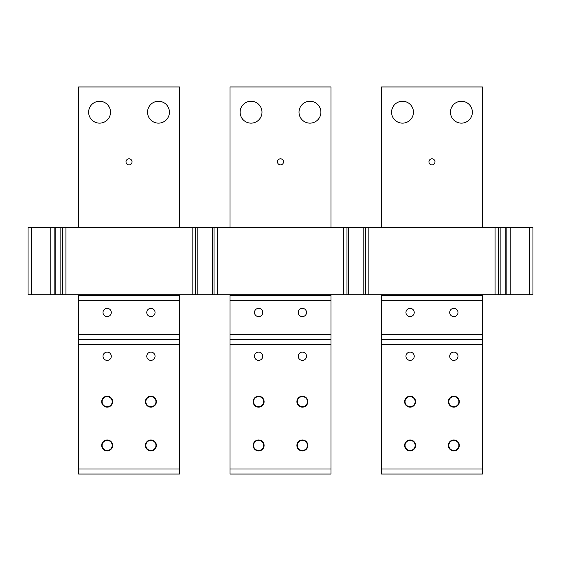 <?xml version="1.0" encoding="UTF-8"?>
<svg xmlns="http://www.w3.org/2000/svg" width="561" height="561" viewBox="0 0 561 561"><rect width="100%" height="100%" fill="white"/><g stroke="black" fill="none" stroke-linecap="round" stroke-linejoin="round"><path stroke-width="0.84" d="M78.54 297.33L78.54 295.647L179.52 295.647L179.52 294.805M179.52 227.486L179.52 86.955L78.54 86.955L78.54 227.486M148.882 106.955A10.94 10.94 90 0 1 163.728 102.6A10.94 10.94 90 0 1 168.083 117.445A10.94 10.94 90 0 1 153.237 121.8A10.94 10.94 90 0 1 148.882 106.955M126.372 160.397A3.029 3.029 90 0 1 130.482 159.191A3.029 3.029 90 0 1 131.688 163.3A3.029 3.029 90 0 1 127.578 164.506A3.029 3.029 90 0 1 126.372 160.397M89.977 106.955A10.94 10.94 90 0 1 104.823 102.6A10.94 10.94 90 0 1 109.178 117.445A10.94 10.94 90 0 1 94.332 121.8A10.94 10.94 90 0 1 89.977 106.955M179.52 295.647L179.52 339.405L78.54 339.405L78.54 294.805M147.277 358.22A4.137 4.137 -90 0 0 152.894 359.867A4.137 4.137 -90 0 0 154.541 354.25A4.137 4.137 -90 0 0 148.924 352.603A4.137 4.137 -90 0 0 147.277 358.22M111.955 442.811A5.47 5.47 -90 0 0 104.528 440.63A5.47 5.47 -90 0 0 102.347 448.057A5.47 5.47 -90 0 0 109.774 450.238A5.47 5.47 -90 0 0 111.955 442.811M146.105 448.057A5.47 5.47 -90 0 0 153.532 450.238A5.47 5.47 -90 0 0 155.713 442.811A5.47 5.47 -90 0 0 148.286 440.63A5.47 5.47 -90 0 0 146.105 448.057M102.347 404.299A5.47 5.47 -90 0 0 109.774 406.48A5.47 5.47 -90 0 0 111.955 399.053A5.47 5.47 -90 0 0 104.528 396.872A5.47 5.47 -90 0 0 102.347 404.299M146.105 404.299A5.47 5.47 -90 0 0 153.532 406.48A5.47 5.47 -90 0 0 155.713 399.053A5.47 5.47 -90 0 0 148.286 396.872A5.47 5.47 -90 0 0 146.105 404.299M78.54 468.996L179.52 468.996L179.52 474.045L78.54 474.045L78.54 344.454L179.52 344.454L179.52 339.405M78.54 339.405L78.54 344.454M147.277 314.462A4.137 4.137 -90 0 0 152.894 316.109A4.137 4.137 -90 0 0 154.541 310.492A4.137 4.137 -90 0 0 148.924 308.845A4.137 4.137 -90 0 0 147.277 314.462M103.519 314.462A4.137 4.137 -90 0 0 109.136 316.109A4.137 4.137 -90 0 0 110.783 310.492A4.137 4.137 -90 0 0 105.166 308.845A4.137 4.137 -90 0 0 103.519 314.462M179.52 468.996L179.52 344.454M103.519 358.22A4.137 4.137 90 0 1 105.166 352.603A4.137 4.137 90 0 1 110.783 354.25A4.137 4.137 90 0 1 109.136 359.867A4.137 4.137 90 0 1 103.519 358.22M230.01 297.33L230.01 295.647L330.99 295.647L330.99 294.805M330.99 227.486L330.99 86.955L230.01 86.955L230.01 227.486M300.352 106.955A10.94 10.94 90 0 1 315.198 102.6A10.94 10.94 90 0 1 319.553 117.445A10.94 10.94 90 0 1 304.707 121.8A10.94 10.94 90 0 1 300.352 106.955M277.842 160.397A3.029 3.029 90 0 1 281.952 159.191A3.029 3.029 90 0 1 283.158 163.3A3.029 3.029 90 0 1 279.048 164.506A3.029 3.029 90 0 1 277.842 160.397M241.447 106.955A10.94 10.94 90 0 1 256.293 102.6A10.94 10.94 90 0 1 260.648 117.445A10.94 10.94 90 0 1 245.802 121.8A10.94 10.94 90 0 1 241.447 106.955M230.01 295.647L230.01 300.696L330.99 300.696L330.99 295.647L230.01 295.647L230.01 294.805M298.747 358.22A4.137 4.137 -90 0 0 304.364 359.867A4.137 4.137 -90 0 0 306.011 354.25A4.137 4.137 -90 0 0 300.394 352.603A4.137 4.137 -90 0 0 298.747 358.22M230.01 474.045L230.01 339.405L330.99 339.405L230.01 339.405L230.01 334.356L330.99 334.356L330.99 474.045L230.01 474.045L330.99 474.045M263.425 442.811A5.47 5.47 -90 0 0 255.998 440.63A5.47 5.47 -90 0 0 253.817 448.057A5.47 5.47 -90 0 0 261.244 450.238A5.47 5.47 -90 0 0 263.425 442.811M297.575 448.057A5.47 5.47 -90 0 0 305.002 450.238A5.47 5.47 -90 0 0 307.183 442.811A5.47 5.47 -90 0 0 299.756 440.63A5.47 5.47 -90 0 0 297.575 448.057M253.817 404.299A5.47 5.47 -90 0 0 261.244 406.48A5.47 5.47 -90 0 0 263.425 399.053A5.47 5.47 -90 0 0 255.998 396.872A5.47 5.47 -90 0 0 253.817 404.299M297.575 404.299A5.47 5.47 -90 0 0 305.002 406.48A5.47 5.47 -90 0 0 307.183 399.053A5.47 5.47 -90 0 0 299.756 396.872A5.47 5.47 -90 0 0 297.575 404.299M330.99 300.696L330.99 334.356M230.01 300.696L230.01 334.356M298.747 314.462A4.137 4.137 -90 0 0 304.364 316.109A4.137 4.137 -90 0 0 306.011 310.492A4.137 4.137 -90 0 0 300.394 308.845A4.137 4.137 -90 0 0 298.747 314.462M254.989 314.462A4.137 4.137 -90 0 0 260.606 316.109A4.137 4.137 -90 0 0 262.253 310.492A4.137 4.137 -90 0 0 256.636 308.845A4.137 4.137 -90 0 0 254.989 314.462M254.989 358.22A4.137 4.137 90 0 1 256.636 352.603A4.137 4.137 90 0 1 262.253 354.25A4.137 4.137 90 0 1 260.606 359.867A4.137 4.137 90 0 1 254.989 358.22M381.48 297.33L381.48 295.647L482.46 295.647L482.46 294.805M482.46 227.486L482.46 86.955L381.48 86.955L381.48 227.486M451.822 106.955A10.94 10.94 90 0 1 466.668 102.6A10.94 10.94 90 0 1 471.023 117.445A10.94 10.94 90 0 1 456.177 121.8A10.94 10.94 90 0 1 451.822 106.955M429.312 160.397A3.029 3.029 90 0 1 433.422 159.191A3.029 3.029 90 0 1 434.628 163.3A3.029 3.029 90 0 1 430.518 164.506A3.029 3.029 90 0 1 429.312 160.397M392.917 106.955A10.94 10.94 90 0 1 407.763 102.6A10.94 10.94 90 0 1 412.118 117.445A10.94 10.94 90 0 1 397.272 121.8A10.94 10.94 90 0 1 392.917 106.955M381.48 295.647L381.48 300.696L482.46 300.696L482.46 295.647L381.48 295.647L381.48 294.805M450.217 358.22A4.137 4.137 -90 0 0 455.834 359.867A4.137 4.137 -90 0 0 457.481 354.25A4.137 4.137 -90 0 0 451.864 352.603A4.137 4.137 -90 0 0 450.217 358.22M482.46 339.405L381.48 339.405L381.48 334.356L482.46 334.356L482.46 474.045L381.48 474.045L381.48 344.454L482.46 344.454M414.895 442.811A5.47 5.47 -90 0 0 407.468 440.63A5.47 5.47 -90 0 0 405.287 448.057A5.47 5.47 -90 0 0 412.714 450.238A5.47 5.47 -90 0 0 414.895 442.811M449.045 448.057A5.47 5.47 -90 0 0 456.472 450.238A5.47 5.47 -90 0 0 458.653 442.811A5.47 5.47 -90 0 0 451.226 440.63A5.47 5.47 -90 0 0 449.045 448.057M405.287 404.299A5.47 5.47 -90 0 0 412.714 406.48A5.47 5.47 -90 0 0 414.895 399.053A5.47 5.47 -90 0 0 407.468 396.872A5.47 5.47 -90 0 0 405.287 404.299M449.045 404.299A5.47 5.47 -90 0 0 456.472 406.48A5.47 5.47 -90 0 0 458.653 399.053A5.47 5.47 -90 0 0 451.226 396.872A5.47 5.47 -90 0 0 449.045 404.299M381.48 339.405L381.48 344.454M482.46 300.696L482.46 334.356M381.48 300.696L381.48 334.356M450.217 314.462A4.137 4.137 -90 0 0 455.834 316.109A4.137 4.137 -90 0 0 457.481 310.492A4.137 4.137 -90 0 0 451.864 308.845A4.137 4.137 -90 0 0 450.217 314.462M406.459 314.462A4.137 4.137 -90 0 0 412.076 316.109A4.137 4.137 -90 0 0 413.723 310.492A4.137 4.137 -90 0 0 408.106 308.845A4.137 4.137 -90 0 0 406.459 314.462M406.459 358.22A4.137 4.137 90 0 1 408.106 352.603A4.137 4.137 90 0 1 413.723 354.25A4.137 4.137 90 0 1 412.076 359.867A4.137 4.137 90 0 1 406.459 358.22M65.918 294.805L192.143 294.805L192.143 227.486L65.918 227.486L65.918 294.805L54.137 294.805L54.137 227.486L50.771 227.486L50.771 294.805L54.137 294.805M65.918 227.486L54.137 227.486M50.771 227.486L31.416 227.486L31.416 294.805L50.771 294.805M31.416 294.805L28.05 294.805L28.05 227.486L31.416 227.486M529.584 227.486L532.95 227.486L532.95 294.805L510.23 294.805L510.23 227.486L529.584 227.486L529.584 294.805M510.23 227.486L498.449 227.486L498.449 294.805L505.18 294.805L505.18 227.486M510.23 294.805L506.863 294.805L506.863 227.486M506.863 294.805L505.18 294.805M495.083 227.486L368.858 227.486L368.858 294.805L495.083 294.805L495.083 227.486L498.449 227.486M495.083 294.805L498.449 294.805M368.858 227.486L346.979 227.486L346.979 294.805L348.661 294.805L348.661 227.486M368.858 294.805L365.492 294.805L365.492 227.486M365.492 294.805L348.661 294.805M343.613 227.486L217.388 227.486L217.388 294.805L343.613 294.805L343.613 227.486L346.979 227.486M343.613 294.805L346.979 294.805M217.388 227.486L195.509 227.486L195.509 294.805L212.339 294.805L212.339 227.486M217.388 294.805L214.022 294.805L214.022 227.486M214.022 294.805L212.339 294.805M192.143 294.805L195.509 294.805M192.143 227.486L195.509 227.486M62.552 294.805L62.552 227.486M532.95 242.633L532.95 279.659M28.05 242.633L28.05 244.315M28.05 277.976L28.05 279.659M448.463 401.676A5.386 5.386 -90 0 1 453.849 396.29A5.386 5.386 -90 0 1 459.235 401.676A5.386 5.386 -90 0 1 453.849 407.062A5.386 5.386 -90 0 1 448.463 401.676M404.705 401.676A5.386 5.386 -90 0 1 410.091 396.29A5.386 5.386 -90 0 1 415.477 401.676A5.386 5.386 -90 0 1 410.091 407.062A5.386 5.386 -90 0 1 404.705 401.676M404.705 445.434A5.386 5.386 -90 0 1 410.091 440.048A5.386 5.386 -90 0 1 415.477 445.434A5.386 5.386 -90 0 1 410.091 450.82A5.386 5.386 -90 0 1 404.705 445.434M448.463 445.434A5.386 5.386 -90 0 1 453.849 440.048A5.386 5.386 -90 0 1 459.235 445.434A5.386 5.386 -90 0 1 453.849 450.82A5.386 5.386 -90 0 1 448.463 445.434M253.235 445.434A5.386 5.386 -90 0 1 258.621 440.048A5.386 5.386 -90 0 1 264.007 445.434A5.386 5.386 -90 0 1 258.621 450.82A5.386 5.386 -90 0 1 253.235 445.434M101.765 445.434A5.386 5.386 -90 0 1 107.151 440.048A5.386 5.386 -90 0 1 112.537 445.434A5.386 5.386 -90 0 1 107.151 450.82A5.386 5.386 -90 0 1 101.765 445.434M296.993 445.434A5.386 5.386 -90 0 1 302.379 440.048A5.386 5.386 -90 0 1 307.765 445.434A5.386 5.386 -90 0 1 302.379 450.82A5.386 5.386 -90 0 1 296.993 445.434M145.523 445.434A5.386 5.386 -90 0 1 150.909 440.048A5.386 5.386 -90 0 1 156.295 445.434A5.386 5.386 -90 0 1 150.909 450.82A5.386 5.386 -90 0 1 145.523 445.434M253.235 401.676A5.386 5.386 -90 0 1 258.621 396.29A5.386 5.386 -90 0 1 264.007 401.676A5.386 5.386 -90 0 1 258.621 407.062A5.386 5.386 -90 0 1 253.235 401.676M101.765 401.676A5.386 5.386 -90 0 1 107.151 396.29A5.386 5.386 -90 0 1 112.537 401.676A5.386 5.386 -90 0 1 107.151 407.062A5.386 5.386 -90 0 1 101.765 401.676M296.993 401.676A5.386 5.386 -90 0 1 302.379 396.29A5.386 5.386 -90 0 1 307.765 401.676A5.386 5.386 -90 0 1 302.379 407.062A5.386 5.386 -90 0 1 296.993 401.676M145.523 401.676A5.386 5.386 -90 0 1 150.909 396.29A5.386 5.386 -90 0 1 156.295 401.676A5.386 5.386 -90 0 1 150.909 407.062A5.386 5.386 -90 0 1 145.523 401.676M451.43 406.108A5.049 5.049 -90 0 1 449.417 399.257A5.049 5.049 -90 0 1 456.268 397.244A5.049 5.049 -90 0 1 458.281 404.095A5.049 5.049 -90 0 1 451.43 406.108M299.96 406.108A5.049 5.049 -90 0 1 297.947 399.257A5.049 5.049 -90 0 1 304.798 397.244A5.049 5.049 -90 0 1 306.811 404.095A5.049 5.049 -90 0 1 299.96 406.108M148.49 406.108A5.049 5.049 -90 0 1 146.477 399.257A5.049 5.049 -90 0 1 153.328 397.244A5.049 5.049 -90 0 1 155.341 404.095A5.049 5.049 -90 0 1 148.49 406.108M407.672 406.108A5.049 5.049 -90 0 1 405.659 399.257A5.049 5.049 -90 0 1 412.51 397.244A5.049 5.049 -90 0 1 414.523 404.095A5.049 5.049 -90 0 1 407.672 406.108M407.672 449.866A5.049 5.049 -90 0 1 405.659 443.015A5.049 5.049 -90 0 1 412.51 441.002A5.049 5.049 -90 0 1 414.523 447.853A5.049 5.049 -90 0 1 407.672 449.866M451.43 449.866A5.049 5.049 -90 0 1 449.417 443.015A5.049 5.049 -90 0 1 456.268 441.002A5.049 5.049 -90 0 1 458.281 447.853A5.049 5.049 -90 0 1 451.43 449.866M299.96 449.866A5.049 5.049 -90 0 1 297.947 443.015A5.049 5.049 -90 0 1 304.798 441.002A5.049 5.049 -90 0 1 306.811 447.853A5.049 5.049 -90 0 1 299.96 449.866M148.49 449.866A5.049 5.049 -90 0 1 146.477 443.015A5.049 5.049 -90 0 1 153.328 441.002A5.049 5.049 -90 0 1 155.341 447.853A5.049 5.049 -90 0 1 148.49 449.866M256.202 406.108A5.049 5.049 -90 0 1 254.189 399.257A5.049 5.049 -90 0 1 261.04 397.244A5.049 5.049 -90 0 1 263.053 404.095A5.049 5.049 -90 0 1 256.202 406.108M104.732 406.108A5.049 5.049 -90 0 1 102.719 399.257A5.049 5.049 -90 0 1 109.57 397.244A5.049 5.049 -90 0 1 111.583 404.095A5.049 5.049 -90 0 1 104.732 406.108M256.202 449.866A5.049 5.049 -90 0 1 254.189 443.015A5.049 5.049 -90 0 1 261.04 441.002A5.049 5.049 -90 0 1 263.053 447.853A5.049 5.049 -90 0 1 256.202 449.866M104.732 449.866A5.049 5.049 -90 0 1 102.719 443.015A5.049 5.049 -90 0 1 109.57 441.002A5.049 5.049 -90 0 1 111.583 447.853A5.049 5.049 -90 0 1 104.732 449.866M78.54 334.356L179.52 334.356M78.54 300.696L179.52 300.696M230.01 468.996L330.99 468.996M230.01 344.454L330.99 344.454M381.48 468.996L482.46 468.996M60.869 294.805L60.869 227.486M55.819 294.805L55.819 227.486M500.132 294.805L500.132 227.486M363.808 294.805L363.808 227.486M197.191 294.805L197.191 227.486"/></g></svg>
